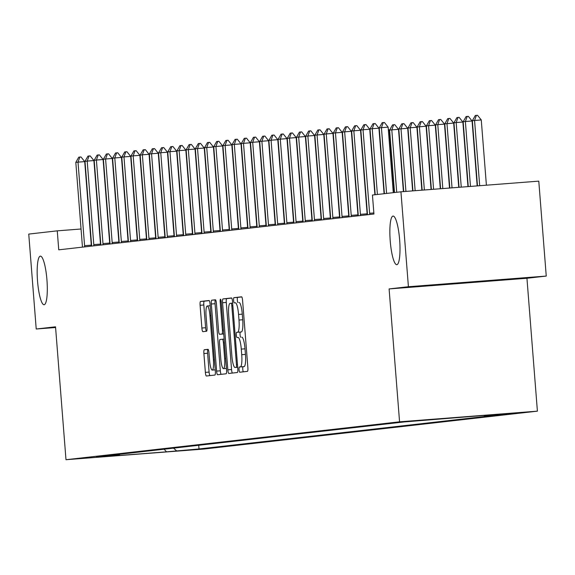 <?xml version="1.0" encoding="UTF-8"?>
<svg xmlns="http://www.w3.org/2000/svg" width="575" height="575" viewBox="0 0 575 575"><rect width="100%" height="100%" fill="white"/><g stroke="black" fill="none" stroke-linecap="round" stroke-linejoin="round"><path stroke-width="0.86" d="M239.056 369.675A2.616 0.51 -94.4 0 0 239.761 372.226A2.616 0.51 -94.4 0 0 239.768 372.226L247.437 371.357A3.738 0.726 -94.4 0 0 247.868 367.547L242.585 300.459A3.738 0.726 -94.4 0 0 241.579 296.808L233.903 297.685A2.616 0.51 -94.4 0 0 233.601 300.351A2.616 0.51 -94.4 0 0 234.305 302.903A2.616 0.51 -94.4 0 0 234.312 302.903L235.304 302.788A11.967 2.322 -94.4 0 0 235.304 302.788A11.967 2.322 -94.4 0 1 238.553 314.453L238.992 320.045A11.967 2.322 -94.4 0 1 237.619 332.235L236.627 332.343A2.616 0.51 -94.4 0 0 236.325 335.009A2.616 0.51 -94.4 0 0 237.037 337.561L238.028 337.453A11.967 2.322 -94.4 0 1 238.05 337.446A11.967 2.322 -94.4 0 1 241.277 349.111L241.723 354.703A11.967 2.322 -94.4 0 1 240.35 366.893L239.358 367.008A2.616 0.51 -94.4 0 0 239.056 369.675M241.773 337.158L241.759 337.158A11.967 2.322 -94.4 0 1 241.773 337.158A11.967 2.322 -94.4 0 1 245.007 348.824L245.446 354.416A11.967 2.322 -94.4 0 1 244.073 366.606L243.081 366.721A2.616 0.51 -94.4 0 0 242.779 369.387A2.616 0.51 -94.4 0 0 243.318 371.824M241.773 296.923L237.626 297.397A2.616 0.51 -94.4 0 0 237.324 300.064A2.616 0.51 -94.4 0 0 237.942 302.579M239.042 302.5L239.028 302.5A11.967 2.322 -94.4 0 1 239.042 302.5A11.967 2.322 -94.4 0 1 242.276 314.166L242.715 319.757A11.967 2.322 -94.4 0 1 241.349 331.94L240.35 332.055A2.616 0.51 -94.4 0 0 240.055 334.722A2.616 0.51 -94.4 0 0 240.673 337.245M46.942 279.903A24.38 4.737 -94.4 0 0 40.351 256.134A24.38 4.737 -94.4 0 0 37.526 280.974A24.38 4.737 -94.4 0 0 44.11 304.743A24.38 4.737 -94.4 0 0 46.942 279.903M399.639 239.84A24.38 4.737 -94.4 0 0 393.056 216.071A24.38 4.737 -94.4 0 0 390.224 240.911A24.38 4.737 -94.4 0 0 396.815 264.68A24.38 4.737 -94.4 0 0 399.639 239.84M200.395 449.111L176.324 450.987L200.395 449.111M204.326 349.737A3.738 0.726 -94.4 0 0 203.895 353.546L205.376 372.37A3.738 0.726 -94.4 0 0 206.389 376.014L214.913 375.051A3.738 0.726 -94.4 0 0 215.338 371.242L210.062 304.153A3.738 0.726 -94.4 0 0 209.048 300.502L200.524 301.473A3.738 0.726 -94.4 0 0 200.1 305.282L201.882 328.016A3.738 0.726 -94.4 0 0 202.896 331.667L206.547 331.25A3.738 0.726 -94.4 0 0 206.978 327.441L206.087 316.164A9.998 1.941 -94.4 0 1 207.252 305.972A9.998 1.941 -94.4 0 1 209.954 315.725L213.426 359.893A9.998 1.941 -94.4 0 1 212.268 370.084A9.998 1.941 -94.4 0 1 209.566 360.331L208.984 352.971A3.738 0.726 -94.4 0 0 207.978 349.327L204.326 349.737L208.049 349.449A3.738 0.726 -94.4 0 0 207.618 353.258L209.099 372.082A3.738 0.726 -94.4 0 0 209.918 375.619M55.531 326.816L36.218 329.008L28.75 234.083L57.256 230.841L58.751 249.83L373.937 214.022L372.442 195.04L400.94 191.798L408.415 286.731L389.103 288.923L399.567 421.82L65.988 459.713L55.531 326.816M227.829 369.818A3.738 0.726 -94.4 0 0 228.843 373.463L237.367 372.499A3.738 0.726 -94.4 0 0 237.791 368.69L232.516 301.602A3.738 0.726 -94.4 0 0 231.502 297.958L222.978 298.921A3.738 0.726 -94.4 0 0 222.554 302.73L227.829 369.818L231.553 369.531A3.738 0.726 -94.4 0 0 232.372 373.067M226.14 373.772L217.616 374.742A3.738 0.726 -94.4 0 1 216.603 371.098L211.327 304.01A3.738 0.726 -94.4 0 1 211.751 300.2L215.395 299.783A3.738 0.726 -94.4 0 0 215.395 299.783L215.395 299.783A3.738 0.726 -94.4 0 1 216.416 303.428L218.557 330.639A3.738 0.726 -94.4 0 0 219.564 334.283A3.738 0.726 -94.4 0 0 219.571 334.283L221.986 334.01A3.738 0.726 -94.4 0 0 222.417 330.201L220.189 301.875A2.616 0.51 -94.4 0 1 220.491 299.208A2.616 0.51 -94.4 0 1 221.202 301.76L226.564 369.962A3.738 0.726 -94.4 0 1 226.14 373.772M499.546 414.273L522.862 412.455L499.546 414.273M399.567 421.82L537.402 411.161L203.823 449.053L65.988 459.713M198.713 445.28L199 448.96L506.834 413.993L484.294 415.739L494.227 414.611L404.39 421.913L96.557 456.888L119.097 455.141L119.852 454.236M199 448.96L166.534 451.835L109.164 456.27L119.097 455.141M389.103 288.923L526.944 278.264L546.25 276.072L408.415 286.731M546.25 276.072L538.782 181.139L400.94 191.798M36.218 329.008L55.581 327.513M526.944 278.264L537.402 411.161M81.046 229.001L57.256 230.841M484.294 415.739L483.913 415.409M173.521 448.141L176.46 450.707M166.534 451.835L164.134 449.212M231.703 298.066L226.708 298.633A3.738 0.726 -94.4 0 0 226.277 302.443L231.553 369.531M236.16 367.368A2.616 0.51 -94.4 0 0 236.462 364.701L231.826 305.814A2.616 0.51 -94.4 0 0 231.121 303.262A2.616 0.51 -94.4 0 0 231.114 303.262L230.072 303.384A11.967 2.322 -94.4 0 0 228.699 315.574L231.862 355.824A11.967 2.322 -94.4 0 0 235.096 367.49A11.967 2.322 -94.4 0 0 235.11 367.49L237.683 367.252M215.603 299.898L215.474 299.913A3.738 0.726 -94.4 0 0 215.05 303.722L220.326 370.81A3.738 0.726 -94.4 0 0 221.145 374.339M223.294 333.996L219.564 334.283L223.294 333.996A3.738 0.726 -94.4 0 0 223.294 333.996L223.732 333.946M220.778 358.872A9.998 1.941 -94.4 0 0 223.481 368.625A9.998 1.941 -94.4 0 0 224.638 358.433L223.416 342.873A3.738 0.726 -94.4 0 0 222.403 339.228L219.981 339.502A3.738 0.726 -94.4 0 0 219.549 343.311L220.778 358.872M209.25 300.617L204.247 301.185A3.738 0.726 -94.4 0 0 203.823 304.994L205.613 327.728A3.738 0.726 -94.4 0 0 206.425 331.265M486.4 185.193L481.268 119.945L474.562 120.462L472.355 120.714L477.48 185.883M472.355 120.714L475.309 115.496L476.416 115.374L477.53 115.288L481.268 119.945M479.694 185.711L474.562 120.462L476.416 115.374M384.395 193.682L379.22 127.916L382.181 122.698L383.281 122.576L381.426 127.664L388.132 127.147L393.293 192.668M379.22 127.916L381.426 127.664L386.601 193.43M383.281 122.576L384.402 122.489L388.132 127.147M477.178 185.905L472.075 120.987L465.369 121.505L463.162 121.756L468.266 186.595M463.162 121.756L466.117 116.538L467.223 116.416L468.338 116.33L472.075 120.987M470.472 186.422L465.369 121.505L467.223 116.416M467.964 186.616L462.875 122.029L456.169 122.547L453.963 122.798L459.044 187.306M453.963 122.798L456.924 117.587L458.023 117.458L459.145 117.372L462.875 122.029M461.258 187.134L456.169 122.547L458.023 117.458M458.742 187.335L453.682 123.079L444.77 123.848L449.823 188.018M444.77 123.848L447.731 118.63L448.831 118.507L449.952 118.421L453.682 123.079M452.036 187.853L446.976 123.596L448.831 118.507M375.202 194.724L370.027 128.958L372.981 123.74L374.088 123.618L372.233 128.707L378.939 128.189L384.093 193.717M370.027 128.958L372.233 128.707L377.408 194.472M374.088 123.618L375.202 123.532L378.939 128.189M374.9 194.76L369.747 129.231L363.041 129.749L369.617 213.289A3.809 0.74 -94.4 0 0 369.739 214.439L369.747 214.504M367.461 214.763L367.461 214.691A3.809 0.74 -94.4 0 0 367.411 213.541L360.834 130L363.788 124.789L364.895 124.66L366.009 124.574L369.747 129.231M364.895 124.66L363.041 129.749L360.834 130M360.417 214.331L367.123 213.814L360.554 130.281L353.848 130.798L360.417 214.331A3.809 0.74 -94.4 0 0 360.547 215.481L360.554 215.546M367.123 213.814A3.809 0.74 -94.4 0 0 367.224 214.784M358.268 215.805L358.268 215.74A3.809 0.74 -94.4 0 0 358.211 214.583L351.641 131.05L354.595 125.832L355.702 125.709L356.816 125.623L360.554 130.281M355.702 125.709L353.848 130.798L351.641 131.05M449.521 188.047L444.489 124.121L437.783 124.638L435.577 124.89L440.601 188.737M435.577 124.89L438.531 119.672L439.638 119.55L440.752 119.463L444.489 124.121M442.815 188.564L437.783 124.638L439.638 119.55M351.224 215.381L357.93 214.856L351.354 131.323L344.648 131.84L351.224 215.381A3.809 0.74 -94.4 0 0 351.347 216.523L351.361 216.588M357.93 214.856A3.809 0.74 -94.4 0 0 358.031 215.833M349.075 216.847L349.075 216.782A3.809 0.74 -94.4 0 0 349.018 215.625L342.441 132.092L345.402 126.874L346.502 126.752L347.623 126.665L351.354 131.323M346.502 126.752L344.648 131.84L342.441 132.092M440.299 188.758L435.297 125.163L428.591 125.681L426.384 125.932L431.379 189.448M426.384 125.932L429.338 120.721L430.445 120.592L431.559 120.506L435.297 125.163M433.593 189.276L428.591 125.681L430.445 120.592M431.077 189.47L426.097 126.205L417.184 126.982L422.158 190.16M417.184 126.982L420.145 121.763L421.245 121.641L422.366 121.548L426.097 126.205M424.372 189.987L419.391 126.73L421.245 121.641M421.856 190.181L416.904 127.255L410.198 127.772L407.991 128.024L412.936 190.871M407.991 128.024L410.952 122.806L412.052 122.683L413.173 122.597L416.904 127.255M415.15 190.706L410.198 127.772L412.052 122.683M412.634 190.9L407.711 128.297L401.005 128.814L398.798 129.066L403.722 191.59M398.798 129.066L401.753 123.855L402.859 123.726L403.973 123.639L407.711 128.297M405.928 191.417L401.005 128.814L402.859 123.726M403.413 191.612L398.518 129.339L391.812 129.864L389.606 130.108L394.515 192.532M389.606 130.108L392.56 124.897L393.667 124.768L394.781 124.682L398.518 129.339M396.721 192.28L391.812 129.864L393.667 124.768M342.032 216.423L348.738 215.905L342.161 132.365L335.455 132.882L342.032 216.423A3.809 0.74 -94.4 0 0 342.154 217.566L342.168 217.63M348.738 215.905A3.809 0.74 -94.4 0 0 348.838 216.876M339.882 217.896L339.882 217.824A3.809 0.74 -94.4 0 0 339.825 216.674L333.248 133.134L336.21 127.923L337.309 127.794L338.431 127.708L342.161 132.365M337.309 127.794L335.455 132.882L333.248 133.134M332.839 217.465L339.545 216.947L332.968 133.414L326.262 133.932L332.839 217.465A3.809 0.74 -94.4 0 0 332.961 218.615L332.968 218.68M339.545 216.947A3.809 0.74 -94.4 0 0 339.645 217.918M330.69 218.938L330.683 218.874A3.809 0.74 -94.4 0 0 330.632 217.717L324.056 134.183L327.01 128.965L328.117 128.843L329.231 128.757L332.968 133.414M328.117 128.843L326.262 133.932L324.056 134.183M323.639 218.514L330.345 217.99L323.775 134.457L317.069 134.974L323.639 218.514A3.809 0.74 -94.4 0 0 323.768 219.657L323.775 219.722M330.345 217.99A3.809 0.74 -94.4 0 0 330.445 218.967M321.49 219.981L321.49 219.916A3.809 0.74 -94.4 0 0 321.432 218.759L314.863 135.226L317.817 130.007L318.924 129.885L320.038 129.799L323.775 134.457M318.924 129.885L317.069 134.974L314.863 135.226M314.446 219.557L321.152 219.039L314.575 135.499L307.869 136.016L314.446 219.557A3.809 0.74 -94.4 0 0 314.575 220.699L314.582 220.764M321.152 219.039A3.809 0.74 -94.4 0 0 321.252 220.009M312.297 221.03L312.297 220.958A3.809 0.74 -94.4 0 0 312.239 219.808L305.663 136.268L308.624 131.057L309.724 130.928L310.845 130.841L314.575 135.499M309.724 130.928L307.869 136.016L305.663 136.268M305.253 220.599L311.959 220.081L305.382 136.548L298.677 137.066L305.253 220.599A3.809 0.74 -94.4 0 0 305.375 221.749L305.39 221.813M311.959 220.081A3.809 0.74 -94.4 0 0 312.06 221.052M303.104 222.072L303.104 222.007A3.809 0.74 -94.4 0 0 303.047 220.85L296.47 137.317L299.431 132.099L300.531 131.977L301.652 131.891L305.382 136.548M300.531 131.977L298.677 137.066L296.47 137.317M394.213 192.568L389.318 130.388L388.398 130.46M388.29 129.095L389.318 130.388M296.06 221.648L302.766 221.123L296.19 137.59L289.484 138.108L296.06 221.648A3.809 0.74 -94.4 0 0 296.183 222.791L296.19 222.856M302.766 221.123A3.809 0.74 -94.4 0 0 302.867 222.101M293.911 223.114L293.904 223.05A3.809 0.74 -94.4 0 0 293.854 221.893L287.277 138.359L290.231 133.141L291.338 133.019L292.452 132.933L296.19 137.59M291.338 133.019L289.484 138.108L287.277 138.359M379.09 130.144L379.428 130.561M286.86 222.69L293.566 222.173L286.997 138.632L280.291 139.15L286.86 222.69A3.809 0.74 -94.4 0 0 286.99 223.833L286.997 223.898M293.566 222.173A3.809 0.74 -94.4 0 0 293.667 223.143M284.711 224.157L284.711 224.092A3.809 0.74 -94.4 0 0 284.654 222.942L278.084 139.402L281.038 134.191L282.145 134.061L283.259 133.975L286.997 138.632M282.145 134.061L280.291 139.15L278.084 139.402M369.897 131.186L370.235 131.603M277.668 223.732L284.373 223.215L277.797 139.675L271.091 140.199L277.668 223.732A3.809 0.74 -94.4 0 0 277.797 224.882L277.804 224.947M284.373 223.215A3.809 0.74 -94.4 0 0 284.474 224.185M275.518 225.206L275.518 225.141A3.809 0.74 -94.4 0 0 275.461 223.984L268.884 140.451L271.846 135.233L272.945 135.111L274.067 135.017L277.797 139.675M272.945 135.111L271.091 140.199L268.884 140.451M360.705 132.228L361.043 132.653M268.475 224.775L275.181 224.257L268.604 140.724L261.898 141.242L268.475 224.775A3.809 0.74 -94.4 0 0 268.597 225.925L268.611 225.989M275.181 224.257A3.809 0.74 -94.4 0 0 275.281 225.235M266.326 226.248L266.326 226.183A3.809 0.74 -94.4 0 0 266.268 225.026L259.692 141.493L262.653 136.275L263.752 136.153L264.874 136.067L268.604 140.724M263.752 136.153L261.898 141.242L259.692 141.493M351.512 133.278L351.85 133.695M259.282 225.824L265.988 225.307L259.411 141.766L252.705 142.284L259.282 225.824A3.809 0.74 -94.4 0 0 259.404 226.967L259.411 227.032M265.988 225.307A3.809 0.74 -94.4 0 0 266.088 226.277M257.133 227.29L257.126 227.226A3.809 0.74 -94.4 0 0 257.075 226.076L250.499 142.535L253.453 137.324L254.56 137.195L255.674 137.109L259.411 141.766M254.56 137.195L252.705 142.284L250.499 142.535M342.312 134.32L342.65 134.737M250.082 226.866L256.788 226.349L250.218 142.808L243.513 143.333L250.082 226.866A3.809 0.74 -94.4 0 0 250.211 228.016L250.218 228.081M256.788 226.349A3.809 0.74 -94.4 0 0 256.896 227.319M247.933 228.34L247.933 228.275A3.809 0.74 -94.4 0 0 247.875 227.118L241.306 143.577L244.26 138.367L245.367 138.237L246.481 138.151L250.218 142.808M245.367 138.237L243.513 143.333L241.306 143.577M333.119 135.362L333.457 135.786M323.926 136.412L324.264 136.828M314.733 137.454L315.071 137.871M305.541 138.496L305.871 138.92M296.341 139.545L296.678 139.962M287.148 140.588L287.486 141.004M277.955 141.63L278.293 142.054M268.762 142.672L269.093 143.096M259.562 143.721L259.9 144.138M250.369 144.763L250.707 145.188M241.177 145.806L241.514 146.23M231.984 146.855L232.322 147.272M222.784 147.897L223.122 148.321M213.591 148.939L213.929 149.363M204.398 149.989L204.736 150.406M195.205 151.031L195.543 151.455M186.005 152.073L186.343 152.497M176.812 153.123L177.15 153.539M240.889 227.908L247.595 227.391L241.018 143.858L234.32 144.375L240.889 227.908A3.809 0.74 -94.4 0 0 241.018 229.058L241.026 229.123M247.595 227.391A3.809 0.74 -94.4 0 0 247.696 228.368M238.74 229.382L238.74 229.317A3.809 0.74 -94.4 0 0 238.682 228.16L232.113 144.627L235.067 139.409L236.167 139.287L237.288 139.2L241.018 143.858M236.167 139.287L234.32 144.375L232.113 144.627M231.696 228.958L238.402 228.44L231.826 144.9L225.12 145.417L231.696 228.958A3.809 0.74 -94.4 0 0 231.818 230.101L231.833 230.165M238.402 228.44A3.809 0.74 -94.4 0 0 238.503 229.411M229.547 230.424L229.547 230.359A3.809 0.74 -94.4 0 0 229.49 229.209L222.913 145.669L225.874 140.458L226.974 140.329L228.095 140.243L231.826 144.9M226.974 140.329L225.12 145.417L222.913 145.669M222.503 230L229.209 229.482L222.633 145.942L215.927 146.467L222.503 230A3.809 0.74 -94.4 0 0 222.626 231.15L222.633 231.215M229.209 229.482A3.809 0.74 -94.4 0 0 229.31 230.453M220.354 231.473L220.354 231.409A3.809 0.74 -94.4 0 0 220.297 230.252L213.72 146.711L216.674 141.5L217.781 141.371L218.895 141.285L222.633 145.942M217.781 141.371L215.927 146.467L213.72 146.711M213.311 231.042L220.017 230.525L213.44 146.992L206.734 147.509L213.311 231.042A3.809 0.74 -94.4 0 0 213.433 232.192L213.44 232.257M220.017 230.525A3.809 0.74 -94.4 0 0 220.117 231.495M211.154 232.516L211.154 232.451A3.809 0.74 -94.4 0 0 211.104 231.294L204.528 147.761L207.482 142.542L208.588 142.42L209.702 142.334L213.44 146.992M208.588 142.42L206.734 147.509L204.528 147.761M204.111 232.092L210.817 231.574L204.247 148.034L197.541 148.551L204.111 232.092A3.809 0.74 -94.4 0 0 204.24 233.234L204.247 233.299M210.817 231.574A3.809 0.74 -94.4 0 0 210.917 232.544M201.962 233.558L201.962 233.493A3.809 0.74 -94.4 0 0 201.904 232.343L195.335 148.803L198.289 143.585L199.396 143.463L200.51 143.376L204.247 148.034M199.396 143.463L197.541 148.551L195.335 148.803M194.918 233.134L201.624 232.616L195.047 149.076L188.341 149.593L194.918 233.134A3.809 0.74 -94.4 0 0 195.047 234.284L195.054 234.348M201.624 232.616A3.809 0.74 -94.4 0 0 201.724 233.587M192.769 234.607L192.769 234.542A3.809 0.74 -94.4 0 0 192.711 233.385L186.135 149.845L189.096 144.634L190.196 144.505L191.317 144.418L195.047 149.076M190.196 144.505L188.341 149.593L186.135 149.845M185.725 234.176L192.431 233.658L185.854 150.125L179.148 150.643L185.725 234.176A3.809 0.74 -94.4 0 0 185.847 235.326L185.862 235.391M192.431 233.658A3.809 0.74 -94.4 0 0 192.532 234.629M183.576 235.649L183.576 235.585A3.809 0.74 -94.4 0 0 183.518 234.428L176.942 150.894L179.903 145.676L181.003 145.554L182.124 145.468L185.854 150.125M181.003 145.554L179.148 150.643L176.942 150.894M176.532 235.225L183.238 234.701L176.662 151.167L169.956 151.685L176.532 235.225A3.809 0.74 -94.4 0 0 176.654 236.368L176.662 236.433M183.238 234.701A3.809 0.74 -94.4 0 0 183.339 235.678M174.383 236.692L174.376 236.627A3.809 0.74 -94.4 0 0 174.326 235.477L167.749 151.937L170.703 146.718L171.81 146.596L172.924 146.51L176.662 151.167M171.81 146.596L169.956 151.685L167.749 151.937M167.332 236.268L174.038 235.75L167.469 152.21L160.763 152.727L167.332 236.268A3.809 0.74 -94.4 0 0 167.462 237.41L167.469 237.475M174.038 235.75A3.809 0.74 -94.4 0 0 174.139 236.72M165.183 237.741L165.183 237.669A3.809 0.74 -94.4 0 0 165.126 236.519L158.556 152.979L161.51 147.768L162.617 147.638L163.731 147.552L167.469 152.21M162.617 147.638L160.763 152.727L158.556 152.979M158.139 237.31L164.845 236.792L158.269 153.259L151.563 153.777L158.139 237.31A3.809 0.74 -94.4 0 0 158.269 238.46L158.276 238.524M164.845 236.792A3.809 0.74 -94.4 0 0 164.946 237.763M155.99 238.783L155.99 238.718A3.809 0.74 -94.4 0 0 155.933 237.561L149.356 154.028L152.317 148.81L153.417 148.688L154.538 148.602L158.269 153.259M153.417 148.688L151.563 153.777L149.356 154.028M148.947 238.359L155.653 237.834L149.076 154.301L142.37 154.819L148.947 238.359A3.809 0.74 -94.4 0 0 149.069 239.502L149.083 239.567M155.653 237.834A3.809 0.74 -94.4 0 0 155.753 238.812M146.798 239.825L146.798 239.761A3.809 0.74 -94.4 0 0 146.74 238.603L140.163 155.07L143.125 149.852L144.224 149.73L145.346 149.644L149.076 154.301M144.224 149.73L142.37 154.819L140.163 155.07M139.754 239.401L146.46 238.884L139.883 155.343L133.177 155.861L139.754 239.401A3.809 0.74 -94.4 0 0 139.876 240.544L139.883 240.609M146.46 238.884A3.809 0.74 -94.4 0 0 146.56 239.854M137.605 240.875L137.597 240.803A3.809 0.74 -94.4 0 0 137.547 239.653L130.971 156.112L133.925 150.902L135.032 150.772L136.146 150.686L139.883 155.343M135.032 150.772L133.177 155.861L130.971 156.112M130.554 240.443L137.26 239.926L130.69 156.393L123.984 156.91L130.554 240.443A3.809 0.74 -94.4 0 0 130.683 241.593L130.69 241.658M137.26 239.926A3.809 0.74 -94.4 0 0 137.36 240.896M128.405 241.917L128.405 241.852A3.809 0.74 -94.4 0 0 128.347 240.695L121.778 157.162L124.732 151.944L125.839 151.822L126.953 151.735L130.69 156.393M125.839 151.822L123.984 156.91L121.778 157.162M121.361 241.493L128.067 240.968L121.49 157.435L114.792 157.952L121.361 241.493A3.809 0.74 -94.4 0 0 121.49 242.636L121.497 242.7M128.067 240.968A3.809 0.74 -94.4 0 0 128.167 241.946M119.212 242.959L119.212 242.894A3.809 0.74 -94.4 0 0 119.154 241.737L112.578 158.204L115.539 152.986L116.639 152.864L117.76 152.778L121.49 157.435M116.639 152.864L114.792 157.952L112.578 158.204M112.168 242.535L118.874 242.018L112.298 158.477L105.592 158.995L112.168 242.535A3.809 0.74 -94.4 0 0 112.29 243.678L112.305 243.743M118.874 242.018A3.809 0.74 -94.4 0 0 118.975 242.988M110.019 244.001L110.019 243.937A3.809 0.74 -94.4 0 0 109.962 242.787L103.385 159.246L106.346 154.035L107.446 153.906L108.567 153.82L112.298 158.477M107.446 153.906L105.592 158.995L103.385 159.246M102.975 243.577L109.681 243.06L103.105 159.527L96.399 160.044L102.975 243.577A3.809 0.74 -94.4 0 0 103.097 244.727L103.105 244.792M109.681 243.06A3.809 0.74 -94.4 0 0 109.782 244.03M100.826 245.051L100.826 244.986A3.809 0.74 -94.4 0 0 100.769 243.829L94.192 160.296L97.146 155.077L98.253 154.955L99.367 154.869L103.105 159.527M98.253 154.955L96.399 160.044L94.192 160.296M93.782 244.619L100.481 244.102L93.912 160.569L87.206 161.086L93.782 244.619A3.809 0.74 -94.4 0 0 93.905 245.769L93.912 245.834M100.481 244.102A3.809 0.74 -94.4 0 0 100.589 245.079M91.626 246.093L91.626 246.028A3.809 0.74 -94.4 0 0 91.569 244.871L84.999 161.338L87.953 156.12L89.06 155.998L90.174 155.911L93.912 160.569M89.06 155.998L87.206 161.086L84.999 161.338M84.583 245.669L91.288 245.151L84.719 161.611L78.013 162.128L84.583 245.669A3.809 0.74 -94.4 0 0 84.712 246.812L84.719 246.876M91.288 245.151A3.809 0.74 -94.4 0 0 91.389 246.122M82.433 247.135L82.433 247.07A3.809 0.74 -94.4 0 0 82.376 245.92L75.807 162.38L78.761 157.169L79.86 157.04L80.982 156.953L84.719 161.611M79.86 157.04L78.013 162.128L75.807 162.38M244.073 366.606L240.35 366.893M245.446 354.416L241.723 354.703M245.007 348.824L241.277 349.111M240.35 332.055L236.627 332.343M241.349 331.94L237.619 332.235M242.715 319.757L238.992 320.045M242.276 314.166L238.553 314.453M237.626 297.397L233.903 297.685M243.081 366.721L239.358 367.008M226.277 302.443L222.554 302.73M226.708 298.633L222.978 298.921M237.475 364.622L236.462 364.701M232.839 305.735L231.826 305.814M232.638 303.147L231.121 303.262L232.638 303.147M237.683 367.288L235.11 367.49L237.683 367.288M220.326 370.81L216.603 371.098M215.05 303.722L211.327 304.01M215.474 299.913L211.751 300.2M223.725 333.874L221.986 334.01M223.431 330.122L222.417 330.201M221.202 301.796L220.189 301.875M225.652 358.354L224.638 358.433M224.43 342.793L223.416 342.873M224.135 339.092L222.41 339.221L224.135 339.092M214.439 359.813L213.426 359.893M210.967 315.646L209.954 315.725M205.613 327.728L201.882 328.016M203.823 304.994L200.1 305.282M204.247 301.185L200.524 301.473M209.099 372.082L205.376 372.37M207.618 353.258L203.895 353.546M369.739 214.439L371.551 214.295M369.617 213.289L373.851 212.958M360.547 215.481L362.358 215.338M351.347 216.523L353.165 216.387M342.154 217.566L343.965 217.429M332.961 218.615L334.772 218.471M323.768 219.657L325.579 219.521M314.575 220.699L316.387 220.563M305.375 221.749L307.187 221.605M296.183 222.791L297.994 222.654M286.99 223.833L288.801 223.697M277.797 224.882L279.608 224.739M268.597 225.925L270.415 225.788M259.404 226.967L261.215 226.83M250.211 228.016L252.022 227.873M241.018 229.058L242.83 228.915M231.818 230.101L233.637 229.964M222.626 231.15L224.437 231.006M213.433 232.192L215.244 232.048M204.24 233.234L206.051 233.098M195.047 234.284L196.858 234.14M185.847 235.326L187.658 235.182M176.654 236.368L178.466 236.232M167.462 237.41L169.273 237.274M158.269 238.46L160.08 238.316M149.069 239.502L150.887 239.365M139.876 240.544L141.687 240.408M130.683 241.593L132.494 241.45M121.49 242.636L123.302 242.499M112.29 243.678L114.109 243.541M103.097 244.727L104.909 244.583M93.905 245.769L95.716 245.633M84.712 246.812L86.523 246.675M226.442 368.395L223.481 368.625M215.23 369.854L212.268 370.084M210.184 305.749L207.252 305.972"/></g></svg>
